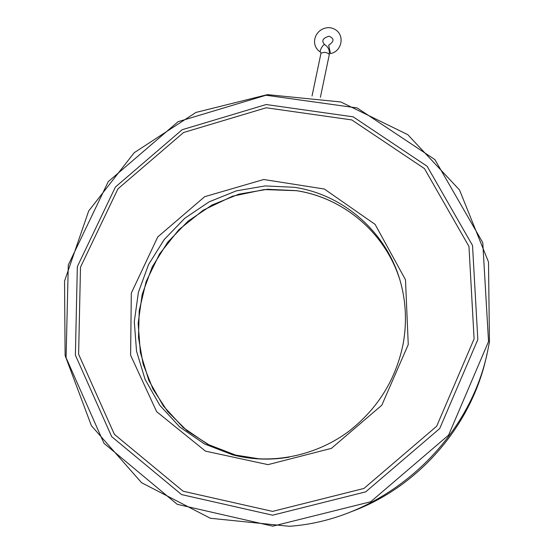 <?xml version="1.0" encoding="UTF-8"?>
<svg xmlns="http://www.w3.org/2000/svg" width="554" height="554" viewBox="0 0 554 554"><rect width="100%" height="100%" fill="white"/><g stroke="black" fill="none" stroke-linecap="round" stroke-linejoin="round"><path stroke-width="0.83" d="M320.531 52.152C308.737 44.784 315.621 26.64 330.184 27.7C346.292 30.782 342.995 51.584 330.482 53.565L328.667 45.193C334.325 41.467 334.436 38.475 329.014 36.218C322.643 38.129 321.202 40.941 324.692 44.666C323.19 43.808 318.917 51.723 320.621 52.208L321.015 53.094L324.589 52.305C327.532 52.838 329.083 53.676 329.242 54.825C329.914 50.407 328.397 47.021 324.692 44.666M474.099 338.909L468.961 246.433L424.433 168.582L351.762 119.92L266.218 107.774L183.561 132.517L117.912 188.886L80.489 267.201L78.613 354.248L114.38 434.343L183.132 491.225L272.554 511.397L363.971 488.441L436.663 426.248L474.099 338.909M477.818 339.581L472.514 245.45L427.134 166.269L353.168 116.832L266.162 104.54L182.148 129.726L115.412 187.023L77.338 266.626L75.379 355.142L111.693 436.649L181.601 494.59L272.61 515.199L365.702 491.862L439.731 428.533L477.818 339.581M488.538 341.534L482.763 242.617L434.904 159.607L357.205 107.954L266.017 95.24L178.076 121.7L108.231 181.677L68.294 264.978L66.071 357.711L103.951 443.283L177.19 504.306L272.783 526.168L370.709 501.744L448.588 435.132L488.538 341.534M350.031 512.152C418.526 487.617 472.583 424.821 486.966 354.013M489.452 341.825L488.503 262.028L459.522 189.96L407.758 134.636L340.849 101.971L267.423 94.637L195.964 112.42L134.2 152.71L88.688 210.977L64.548 281.086L65.109 355.516L91.403 425.707L141.561 482.707L210.368 518.267L289.32 526.3C383.389 519.777 469.757 442.978 487.936 349.699L489.452 341.825M260.145 458.989L235.595 455.069L207.715 444.315L183.256 427.626L163.347 405.964L148.86 380.494L140.37 352.51L138.154 323.37L142.184 294.423L152.205 266.973L167.696 242.23L187.944 221.261L212.037 204.994L238.933 194.149L267.443 189.267L296.307 190.631C342.739 197.612 384.254 231.773 399.386 278.35M403.097 344.2C406.574 325.198 406.207 306.48 402.003 288.045C390.217 235.173 345.371 194.793 294.333 187.287L265.137 185.922L236.302 190.881L209.093 201.857L184.717 218.324L164.233 239.536L148.548 264.57L138.396 292.332L134.297 321.618L136.519 351.098L145.086 379.407L159.718 405.182L179.842 427.099L204.585 443.989L232.784 454.882C251.204 459.605 269.978 460.36 289.105 457.154M408.256 344.56L381.824 405.196L331.396 448.359L267.991 464.647L205.444 451.129L156.63 411.664L130.599 355.19L131.312 293.114L157.731 236.967L204.668 196.691L263.725 179.51L324.353 189.032L375.12 224.405L405.493 279.77L408.256 344.56M321.015 53.094L312.027 95.987M329.242 54.825L320.399 97.296M402.003 288.045C406.2 306.452 406.567 325.156 403.09 344.159C395.909 379.227 378.16 408.028 349.837 430.548C316.279 456.06 271.979 464.979 232.784 454.882L235.595 455.069L209.869 445.409L186.947 430.687L167.737 411.622L152.952 389.081L143.112 364.061L138.5 337.601L139.206 310.752L146.138 281.591L159.6 253.877L178.762 229.813L203.263 210.167L232.514 196.213L264.126 189.565L296.369 190.68C342.767 197.66 384.254 231.794 399.379 278.337"/></g></svg>
